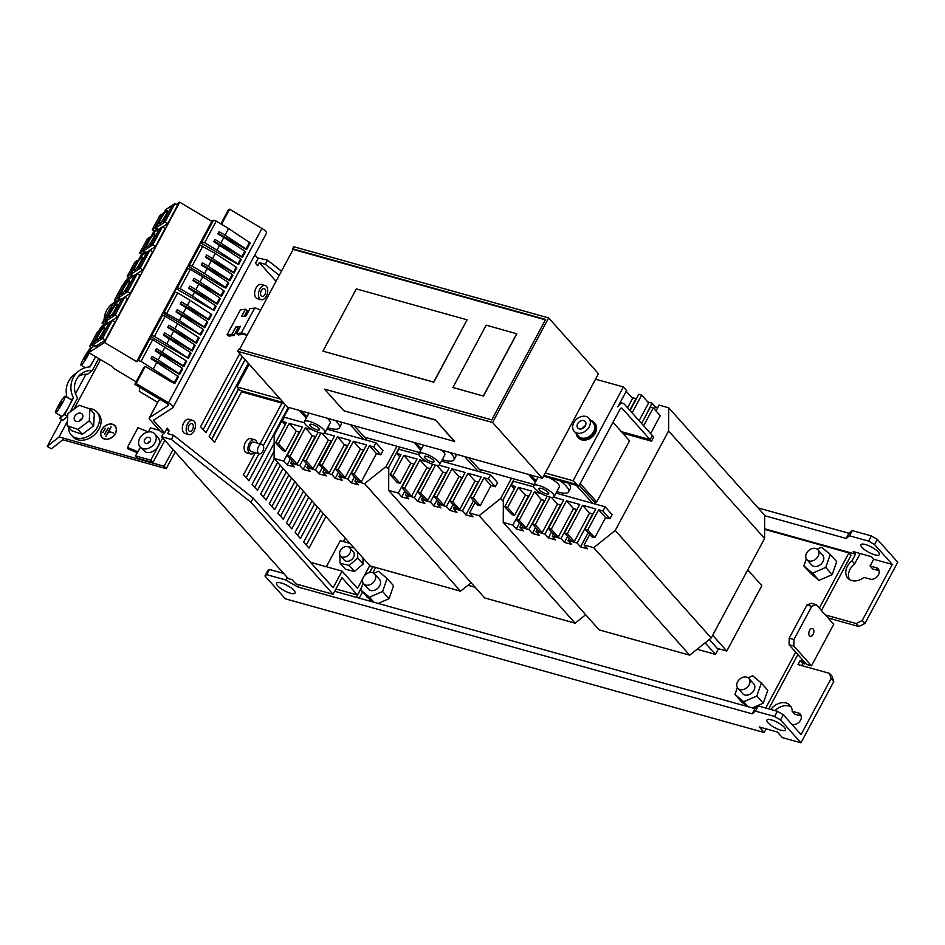 <?xml version="1.0" encoding="UTF-8"?>
<svg xmlns="http://www.w3.org/2000/svg" width="945" height="945" viewBox="0 0 945 945"><rect width="100%" height="100%" fill="white"/><g stroke="black" fill="none" stroke-linecap="round" stroke-linejoin="round"><path stroke-width="1.42" d="M149.026 437.405A3.544 2.67 138.2 0 1 150.066 438.031A3.544 2.67 138.2 0 1 149.747 441.811A3.544 2.67 138.2 0 1 145.825 443.382A3.544 2.67 138.2 0 1 144.786 442.744A3.544 2.67 138.2 0 1 145.105 438.976A3.544 2.67 138.2 0 1 149.026 437.405M140.096 446.938A9.828 7.418 -41.8 0 0 142.978 448.686A9.828 7.418 -41.8 0 0 153.881 444.327A9.828 7.418 -41.8 0 0 154.756 433.849A9.828 7.418 -41.8 0 0 151.873 432.089A9.828 7.418 -41.8 0 0 140.97 436.46A9.828 7.418 -41.8 0 0 140.096 446.938L146.191 452.301A9.828 7.418 -41.8 0 0 158.287 446.135L162.682 437.925M154.756 433.849L157.98 437.452A9.828 7.418 -41.8 0 1 158.287 446.135L150.775 460.144L135.501 455.868L140.427 447.316M159.481 430.365L150.515 427.861L148.33 431.948M150.16 441.197A3.544 2.67 -41.8 0 0 147.916 443.193M148.294 431.959L137.97 427.719L127.398 447.434L138.041 451.804M127.398 447.434L128.047 448.91L137.226 452.655M135.501 455.868L137.651 458.278L152.925 462.542L164.832 440.335M150.775 460.144L152.925 462.542M67.414 421.375L59.074 436.933L164.099 466.263L173.065 449.548M100.548 359.596L73.982 409.126M238.612 388.714L211.621 439.047M71.182 434.913L72.8 436.708A17.199 12.982 -41.8 0 0 77.833 439.791A17.199 12.982 -41.8 0 0 96.922 432.137A17.199 12.982 -41.8 0 0 98.457 413.804L96.851 411.996A17.199 12.982 138.2 0 1 95.303 430.341A17.199 12.982 138.2 0 1 76.226 437.984A17.199 12.982 138.2 0 1 71.182 434.913A17.199 12.982 138.2 0 1 68.548 427.27M115.373 433.566A8.788 6.627 -41.8 0 0 115.089 425.805A8.788 6.627 -41.8 0 0 101.717 429.751A8.788 6.627 -41.8 0 0 101.989 437.511A8.788 6.627 -41.8 0 0 115.373 433.566M115.219 433.519A8.599 6.485 -41.8 0 0 114.959 425.935A8.599 6.485 -41.8 0 0 101.859 429.786A8.599 6.485 -41.8 0 0 102.131 437.381A8.599 6.485 -41.8 0 0 115.219 433.519M113.4 432.834L108.769 431.546L110.896 426.951L105.899 436.283L108.604 431.853L113.4 432.834M104.576 434.133L108.202 427.99L104.576 434.133M102.84 432.456L105.356 428.38L102.84 432.456M166.32 429.68L169.309 430.507L167.631 433.625L173.596 435.291L171.376 439.437L161.595 436.708L288.26 578.6L292.088 579.675L295.844 583.88L333.077 594.275L341.984 577.678L357.434 594.996L361.84 586.786M257.477 257.89L267.518 260.135L281.48 271.168M164.595 432.881L153.858 420.856A2.457 0.697 28.2 0 1 153.61 420.23A2.457 0.697 28.2 0 1 153.681 420.147L172.758 407.803A7.371 2.103 -151.8 0 0 172.982 407.555A7.371 2.103 -151.8 0 0 168.482 402.783L136.127 383.516L134.804 384.367L167.159 403.645A2.457 0.697 28.2 0 1 168.659 405.228A2.457 0.697 28.2 0 1 168.576 405.31L149.511 417.655A7.371 2.103 -151.8 0 0 149.275 417.903A7.371 2.103 -151.8 0 0 150.042 419.781L160.78 431.806L164.595 432.881L167.159 428.109L169.309 430.507M161.595 436.708L163.768 432.645M323.214 513.43L306.251 545.052M314.626 503.815L297.663 535.437M306.038 494.188L289.075 525.81M297.451 484.572L280.488 516.194M288.863 474.945L271.9 506.567M280.275 465.33L263.312 496.952M274.121 451.155L254.725 487.336M285.296 404.684L263.301 445.697M259.001 453.73L246.137 477.709M242.357 356.584L203.199 429.609M171.376 439.437L250.957 502.279L333.077 594.275M173.596 435.291L253.177 498.133L333.16 587.719L342.055 571.123L310.456 562.299M250.957 502.279L253.177 498.133M267.518 260.135L265.285 264.281L279.259 275.314M362.762 578.647L357.517 588.44L342.055 571.123M369.767 565.582L364.238 575.895M369.471 572.564L372.649 566.634M265.285 264.281L259.332 262.615L257.654 265.734L255.504 263.324L258.068 258.552L254.831 254.926M259.332 262.615L276.023 281.326M345.279 538.154L343.448 541.556M349.945 543.375L340.306 540.682L326.344 566.728M317.366 506.886L300.415 538.508L295.041 532.496L312.004 500.874M308.779 497.259L291.828 528.881L286.453 522.868L303.416 491.246M300.191 487.644L283.24 519.266L277.865 513.253L294.828 481.631M291.603 478.028L274.641 509.65L269.278 503.638L286.229 472.016M283.016 468.401L266.053 500.023L260.69 494.011L277.641 462.388M274.428 458.786L257.465 490.408L252.102 484.395L274.156 443.252M288.272 407.33L248.878 480.781L243.515 474.768L255.339 452.714M260.099 443.831L281.929 403.125M241.908 391.242L214.527 442.307L209.164 436.295L248.322 363.27M245.098 359.655L205.939 432.68L200.576 426.667L239.735 353.643M325.954 516.502L309.003 548.124L303.628 542.111L320.591 510.489M192.78 420.36L188.965 419.285A7.371 4.359 105.6 0 0 183.212 423.962A7.371 4.359 105.6 0 0 183.637 432.621A7.371 4.359 105.6 0 0 184.996 433.495L188.811 434.558A7.371 4.359 105.6 0 0 194.564 429.88A7.371 4.359 105.6 0 0 194.138 421.234A7.371 4.359 105.6 0 0 192.78 420.36A7.371 4.359 105.6 0 0 187.027 425.026A7.371 4.359 105.6 0 0 187.464 433.684A7.371 4.359 105.6 0 0 188.811 434.558M265.084 285.508L261.269 284.445A7.371 4.359 105.6 0 0 255.516 289.111A7.371 4.359 105.6 0 0 255.941 297.769A7.371 4.359 105.6 0 0 257.3 298.644L261.115 299.707A7.371 4.359 105.6 0 0 266.868 295.041A7.371 4.359 105.6 0 0 266.443 286.382A7.371 4.359 105.6 0 0 265.084 285.508A7.371 4.359 105.6 0 0 259.332 290.186A7.371 4.359 105.6 0 0 259.757 298.833A7.371 4.359 105.6 0 0 261.115 299.707M257.028 442.969A7.371 4.359 105.6 0 0 255.918 440.606A7.371 4.359 105.6 0 0 254.559 439.732L250.744 438.669A7.371 4.359 105.6 0 0 244.991 443.335A7.371 4.359 105.6 0 0 245.416 451.993A7.371 4.359 105.6 0 0 246.775 452.868L250.59 453.931A7.371 4.359 105.6 0 0 254.382 452.442M238.778 388.903L211.786 439.236M134.804 384.367L143.983 367.251L145.306 366.388L171.376 381.91L173.904 383.091L174.967 383.245L174.352 382.536L141.029 361.38L138.289 360.553L136.623 361.628L104.482 342.492L88.83 352.615L111.132 365.904A2.457 0.697 28.2 0 1 112.42 366.908L113.707 368.42L136.174 381.804M139.636 387.249L139.293 391.336L157.65 402.275M136.127 383.516L145.306 366.388M168.482 402.783L261.954 228.454L229.6 209.188L228.265 210.05L220.858 223.87M221.52 224.26L229.6 209.188M238.53 264.659L200.564 242.782L198.828 246.031L200.151 245.168L189.378 265.273L188.055 266.124L222.465 286.618L224.993 287.8L226.009 288.001L225.453 287.245L204.486 273.53L207.132 268.593L201.214 265.013L202.419 262.769L208.337 266.336L211.302 260.808L205.384 257.241L206.589 254.985L212.519 258.552L215.259 253.437L200.151 245.168M183.921 366.495L186.602 361.498L186.035 360.742L152.712 339.586L149.971 338.771L148.637 339.633L150.349 336.432L188.315 358.309L166.781 343.838L154.425 336.396L151.684 335.581L162.493 315.417L161.158 316.28L162.871 313.09L200.824 334.967L179.302 320.497L164.206 312.228L175.002 292.076L173.679 292.938L175.994 288.615L213.948 310.48L192.426 296.021L180.07 288.568L177.329 287.752L187.642 268.522L186.307 269.384L188.055 266.124M234.041 273.022L205.667 256.709M229.871 280.795L201.498 264.482M221.52 296.364L193.146 280.051M217.35 304.148L188.976 287.835M208.904 319.906L180.448 303.546M204.722 327.702L176.349 311.389M196.383 343.248L167.926 326.887M192.237 350.985L163.709 334.589M183.862 366.613L155.476 350.3M179.68 374.397L151.306 358.084M242.392 257.453L214.007 241.14M246.562 249.669L218.189 233.356M186.602 361.498L186.035 360.742L183.295 365.857L156.409 348.575L155.193 350.831L182.09 368.113L182.645 368.869L182.09 368.113L179.125 373.641L158.158 359.927L161.123 354.399M191.079 353.194L188.374 358.238L191.032 353.241L190.465 352.485L163.426 335.121L164.643 332.864L170.702 336.526L173.644 331.034L167.643 327.419L168.848 325.163L174.86 328.777L177.589 323.686L165.233 316.244L162.493 315.417M199.171 338.097L196.442 343.177L199.111 338.156L198.556 337.4L177.589 323.686M200.895 334.849L203.518 329.959L202.951 329.203L176.065 311.921L177.27 309.665L183.2 313.232L186.165 307.692L180.164 304.077L181.369 301.821L187.37 305.436L190.11 300.345L177.743 292.891L175.002 292.076M208.963 319.788L211.633 314.803L211.078 314.047L190.11 300.345M214.019 310.362L216.145 306.404L215.578 305.648L188.693 288.367L189.898 286.111L195.828 289.678L198.793 284.15L192.863 280.582L194.068 278.326L199.997 281.893L202.738 276.79L190.382 269.337L187.642 268.522M221.591 296.246L224.26 291.249L223.705 290.493L202.738 276.79M226.068 287.882L228.666 283.051L228.099 282.295L207.132 268.593M236.829 267.848L234.1 272.94L236.782 267.907L236.226 267.151L215.259 253.437M238.589 264.541L241.176 259.71L240.621 258.954L213.724 241.672L214.94 239.416L220.858 242.983L223.823 237.455L217.905 233.887L219.11 231.631L225.028 235.199L228.607 228.536L250.189 242.948L246.621 249.598M179.751 374.279L182.645 368.869M174.979 383.162L178.475 376.653L151.023 358.616L152.228 356.359L158.158 359.927M195.225 345.457L192.296 350.914L195.178 345.504L194.611 344.748L173.644 331.034M204.781 327.584L207.687 322.162L207.132 321.406L186.165 307.692M220.362 298.573L217.409 304.066L220.315 298.62L219.76 297.864L198.793 284.15M229.93 280.677L232.836 275.267L232.269 274.511L211.302 260.808M242.452 257.335L245.357 251.925L244.79 251.169L223.823 237.455M246.621 249.551L250.189 242.948M191.032 353.241L190.465 352.485L187.748 357.553L188.315 358.309M199.111 338.156L198.556 337.4L195.828 342.492L174.86 328.777M203.518 329.959L202.951 329.203L200.269 334.199L200.824 334.967M211.633 314.803L211.078 314.047L208.349 319.15L187.37 305.436M216.145 306.404L215.578 305.648L213.393 309.724L213.948 310.48M224.26 291.249L223.705 290.493L220.965 295.608L199.997 281.893M226.068 287.93L228.714 283.004L228.099 282.295L225.453 287.245L226.009 288.001M236.782 267.907L236.226 267.151L233.486 272.254L212.519 258.552M241.176 259.71L240.621 258.954L237.963 263.891L216.996 250.189L219.653 245.239M178.475 376.653L177.92 375.897L174.352 382.536M195.178 345.504L194.611 344.748L191.681 350.229L170.702 336.526M207.687 322.162L207.132 321.406L204.167 326.946L183.2 313.232M220.315 298.62L219.76 297.864L216.795 303.392L195.828 289.678M232.836 275.267L232.269 274.511L229.316 280.039L208.337 266.336M245.357 251.925L244.79 251.169L241.825 256.697L220.858 242.983M162.327 352.142L165.068 347.039M166.781 343.838L169.498 338.771M179.302 320.497L181.983 315.488M192.426 296.021L194.611 291.934M153.385 368.822L156.953 362.183M249.574 242.239L246.007 248.913L225.028 235.199M141.029 361.38L152.712 339.586M154.425 336.396L165.233 316.244M166.934 313.055L177.743 292.891M180.07 288.568L190.382 269.337M204.486 273.53L192.118 266.088L202.891 245.995M216.996 250.189L204.64 242.747L216.251 221.095L213.511 220.268L211.845 221.343L179.704 202.195L176.219 204.451M228.607 228.536L216.251 221.095M138.289 360.553L149.971 338.771M192.118 266.088L189.378 265.273M204.64 242.747L201.899 241.92L213.511 220.268M136.623 361.628L211.845 221.343M201.899 241.92L200.564 242.782M177.329 287.752L175.994 288.615M164.206 312.228L162.871 313.09M151.684 335.581L150.349 336.432M104.482 342.492L179.704 202.195M88.83 352.615L91.452 347.725M100.465 330.915L103.974 324.371M112.987 307.574L116.495 301.03M125.508 284.221L129.111 277.499M138.112 260.702L141.62 254.158M150.633 237.349L154.141 230.816M163.154 214.007L164.288 212.176M152.251 229.682L154.886 227.969L162.564 213.653L159.929 215.365L152.251 229.682L154.33 230.923L157.224 228.749M139.73 253.024L142.364 251.323L150.042 237.006L147.408 238.707L139.73 253.024L141.821 254.276L144.868 251.807M127.209 276.377L129.843 274.664L137.521 260.347L134.887 262.06L127.209 276.377L129.3 277.617L132.347 275.149M114.593 299.896L117.239 298.195L124.917 283.878L122.271 285.579L114.593 299.896L116.684 301.148L119.72 298.703M102.084 323.249L104.718 321.536L112.396 307.219L109.762 308.932L102.084 323.249L104.163 324.489L107.198 322.056M89.562 346.591L92.197 344.89L99.875 330.561L97.24 332.274L89.562 346.591L91.653 347.831L94.677 345.397M162.552 226.954L167.726 223.599L177.565 205.254L174.849 203.636L165.682 209.577L155.842 227.922L165.009 221.992L174.849 203.636M143.416 250.945L146.132 252.551L155.429 246.539L165.115 228.477L162.398 226.859L153.09 232.883L143.416 250.945L152.712 244.92L162.398 226.859M118.267 297.84L120.984 299.459L130.28 293.434L139.966 275.385L137.249 273.766L127.941 279.791L118.267 297.84L127.563 291.816L137.249 273.766M105.745 321.182L108.462 322.8L117.759 316.788L127.445 298.726L124.728 297.108L115.432 303.132L105.745 321.182L115.054 315.169L124.728 297.108M93.224 344.535L95.941 346.154L105.249 340.129L114.924 322.08L112.207 320.461L102.91 326.474L93.224 344.535L102.532 338.511L112.207 320.461M130.894 274.286L133.611 275.905L142.908 269.88L152.594 251.831L149.877 250.212L140.581 256.237L130.894 274.286L140.203 268.262L149.877 250.212M149.511 417.655L158.583 400.739A7.371 2.103 -151.8 0 0 158.347 400.987L149.275 417.903M158.583 400.739L160.355 399.593M261.954 228.454A7.371 2.103 28.2 0 1 266.455 233.226L172.982 407.555M339.81 554.668L340.106 563.267L349.107 565.382L357.777 558.07L357.564 551.915M353.891 547.805L348.173 546.753M340.543 555.955L344.193 560.042A6.143 4.63 -41.8 0 0 349.402 560.905A6.143 4.63 -41.8 0 0 353.938 556.44A6.143 4.63 -41.8 0 0 353.359 551.856L349.709 547.769A6.143 4.63 -41.8 0 0 344.512 546.907A6.143 4.63 -41.8 0 0 339.976 551.372A6.143 4.63 -41.8 0 0 340.543 555.955A6.143 4.63 -41.8 0 0 345.752 556.818A6.143 4.63 -41.8 0 0 350.288 552.352A6.143 4.63 -41.8 0 0 349.709 547.769M349.107 565.382L354.469 571.394L363.14 564.082L362.939 557.928M357.777 558.07L363.14 564.082M340.106 563.267L345.468 569.28L354.469 571.394M357.434 594.996L335.924 588.983M758.079 507.902L848.953 533.275L852.295 530.606L871.384 535.933L868.609 541.119L874.574 544.592L892.281 564.437L873.688 559.239L870.073 565.984L876.251 567.709A6.757 5.103 138.2 0 1 878.236 568.925A6.757 5.103 138.2 0 1 877.633 576.119A6.757 5.103 138.2 0 1 870.132 579.131L863.954 577.395A13.513 10.194 138.2 0 1 847.842 578.151A13.513 10.194 138.2 0 1 851.988 560.822L855.544 554.172L764.623 528.787M892.281 564.437L862.242 620.463L856.194 623.546L825.375 614.947M831.08 678.569L801.041 734.608L783.322 714.763L777.357 711.29L774.581 716.475L780.546 719.948L800.947 742.805L833.762 681.581L831.08 678.569L829.486 673.36L797.982 664.559L800.202 660.401L802.116 660.945L802.659 659.941M770.813 709.459A13.513 10.194 138.2 0 1 790.103 705.419A13.513 10.194 138.2 0 1 792.182 711.254L798.36 712.979A6.757 5.103 138.2 0 1 800.344 714.184A6.757 5.103 138.2 0 1 799.742 721.389A6.757 5.103 138.2 0 1 792.241 724.39L791.816 724.272M768.722 708.88L797.852 654.554M821.453 610.541L851.067 555.306L848.929 552.908L764.623 529.365M766.159 728.89L764.21 732.54L759.213 726.953L777.357 732.021L782.342 737.608L800.947 742.805M801.277 716.062A6.757 5.103 -41.8 0 0 801.041 715.991L794.863 714.266L792.182 711.254M791.248 707.108A13.513 10.194 -41.8 0 0 775.054 710.652M833.762 681.581L832.179 676.36L829.486 673.36M801.714 665.599L802.896 663.414L804.797 663.945L805.341 662.941M828.068 617.947L858.875 626.559L864.923 623.476L897.75 562.251L877.35 539.406L871.384 535.933M870.073 565.984L872.755 568.996L878.944 570.721L876.251 567.709M860.186 553.534L854.67 563.834A13.513 10.194 -41.8 0 0 849.378 579.474M764.21 732.54L285.355 598.811L264.954 575.966L266.632 574.631L285.721 579.958L297.651 586.904L298.833 584.719M283.63 573.414L269.408 569.445L266.632 574.631M264.954 575.966L267.742 570.78L269.408 569.445M777.357 711.29L758.268 705.962L755.48 711.148L752.137 713.829L754.925 708.632L758.268 705.962M334.684 591.286L754.925 708.632M776.046 721.661A10.442 2.977 -151.8 0 0 778.987 723.232M285.756 584.742A10.442 2.977 -151.8 0 0 288.697 586.313M287.138 577.336L285.721 579.958M297.651 586.904L752.137 713.829M774.581 716.475L755.48 711.148M771.557 719.925A10.442 2.977 -151.8 0 0 766.915 720.102A10.442 2.977 -151.8 0 0 770.825 725.24A10.442 2.977 -151.8 0 0 780.688 730.142A10.442 2.977 -151.8 0 0 785.33 729.977A10.442 2.977 -151.8 0 0 781.42 724.839A10.442 2.977 -151.8 0 0 771.557 719.925M290.398 593.236A10.442 2.977 -151.8 0 0 295.041 593.058A10.442 2.977 -151.8 0 0 291.131 587.92A10.442 2.977 -151.8 0 0 281.279 583.006A10.442 2.977 -151.8 0 0 276.637 583.183A10.442 2.977 -151.8 0 0 280.535 588.322A10.442 2.977 -151.8 0 0 290.398 593.236M764.682 515.71L846.165 538.461L848.953 533.275M852.295 530.606L849.508 535.791L846.165 538.461M868.609 541.119L849.508 535.791M873.688 559.239L871.384 556.652L853.24 551.585L855.544 554.172M865.585 544.568A10.442 2.977 -151.8 0 0 860.942 544.745A10.442 2.977 -151.8 0 0 864.852 549.884A10.442 2.977 -151.8 0 0 874.716 554.786A10.442 2.977 -151.8 0 0 879.358 554.609A10.442 2.977 -151.8 0 0 875.448 549.482A10.442 2.977 -151.8 0 0 865.585 544.568M870.073 546.293A10.442 2.977 -151.8 0 0 873.015 547.876M854.67 563.834L851.988 560.822M780.546 719.948L783.322 714.763M874.574 544.592L877.35 539.406M864.923 623.476L862.242 620.463M802.896 663.414L800.202 660.401M804.797 663.945L802.116 660.945M858.875 626.559L856.194 623.546M765.733 708.053L795.702 652.156M819.303 608.143L848.929 552.908M375.661 567.472L372.838 572.741M362.526 591.972L359.218 598.138M363.116 583.112L360.73 589.975L367.168 597.181L372.873 601.941M378.165 603.418L389.033 598.705L393.557 585.735L387.107 578.517L378.437 571.276L373.842 573.272M806.333 558.873L803.888 565.913L810.326 573.131L818.996 580.372L832.191 574.654L836.703 561.684L830.265 554.467L821.595 547.226L817.153 549.151M737.372 687.57L734.962 694.48L741.412 701.698L747.105 706.458M752.397 707.935L763.265 703.21L767.789 690.252L761.351 683.034L752.669 675.793L748.109 677.766M467.952 585.262L475.134 587.27M697.103 649.25L715.471 654.389L705.159 642.836M718.495 648.731L715.471 654.389M360.73 589.975L369.401 597.216L382.595 591.487L387.107 578.517M363.589 583.738L368.42 589.16A7.371 5.564 -41.8 0 0 370.582 590.471A7.371 5.564 -41.8 0 0 378.756 587.199A7.371 5.564 -41.8 0 0 379.417 579.332L374.586 573.922A7.371 5.564 -41.8 0 0 372.424 572.611A7.371 5.564 -41.8 0 0 364.25 575.883A7.371 5.564 -41.8 0 0 363.589 583.738A7.371 5.564 -41.8 0 0 365.75 585.061A7.371 5.564 -41.8 0 0 373.925 581.789A7.371 5.564 -41.8 0 0 374.586 573.922M803.888 565.913L812.558 573.154L825.753 567.437L830.265 554.467M806.865 559.594L811.696 565.015A7.371 5.564 -41.8 0 0 813.858 566.327A7.371 5.564 -41.8 0 0 822.032 563.055A7.371 5.564 -41.8 0 0 822.693 555.188L817.862 549.777A7.371 5.564 -41.8 0 0 815.7 548.466A7.371 5.564 -41.8 0 0 807.526 551.738A7.371 5.564 -41.8 0 0 806.865 559.594A7.371 5.564 -41.8 0 0 809.026 560.917A7.371 5.564 -41.8 0 0 817.201 557.644A7.371 5.564 -41.8 0 0 817.862 549.777M734.962 694.48L743.644 701.722L756.827 696.004L761.351 683.034M737.88 688.255L742.711 693.665A7.371 5.564 -41.8 0 0 744.861 694.988A7.371 5.564 -41.8 0 0 753.047 691.705A7.371 5.564 -41.8 0 0 753.708 683.849L748.877 678.439A7.371 5.564 -41.8 0 0 746.715 677.128A7.371 5.564 -41.8 0 0 738.529 680.4A7.371 5.564 -41.8 0 0 737.88 688.255A7.371 5.564 -41.8 0 0 740.029 689.578A7.371 5.564 -41.8 0 0 748.216 686.294A7.371 5.564 -41.8 0 0 748.877 678.439M382.595 591.487L389.033 598.705M369.401 597.216L373.877 602.225M825.753 567.437L832.191 574.654M812.558 573.154L818.996 580.372M756.827 696.004L763.265 703.21M743.644 701.722L748.109 706.742M709.317 639.517L717.231 648.376L726.776 651.046L712.684 635.264M726.776 651.046L761.824 585.676L747.731 569.894M356.359 597.334L361.522 587.695M369.66 572.528L372.791 566.681M162.564 213.653L163.272 214.078M154.886 227.969L156.976 229.222M150.042 237.006L150.68 237.384M142.364 251.323L144.455 252.563M137.521 260.347L138.159 260.725M129.843 274.664L131.934 275.916M124.917 283.878L125.555 284.256M117.239 298.195L119.318 299.435M112.396 307.219L113.034 307.597M104.718 321.536L106.809 322.777M99.875 330.561L100.513 330.951M92.197 344.89L94.287 346.13M159.658 223.752A7.867 1.169 120.8 0 1 159.197 223.87A7.867 1.169 120.8 0 1 161.63 217.504A7.867 1.169 120.8 0 1 166.781 210.475A7.867 1.169 120.8 0 1 167.241 210.357A7.867 1.169 120.8 0 1 164.808 216.724A7.867 1.169 120.8 0 1 159.658 223.752M173.833 205.266L165.67 220.468L163.083 222.146L171.234 206.943L173.833 205.266M147.136 247.106A7.867 1.169 120.8 0 1 146.676 247.224A7.867 1.169 120.8 0 1 149.121 240.857A7.867 1.169 120.8 0 1 154.259 233.828A7.867 1.169 120.8 0 1 154.72 233.71A7.867 1.169 120.8 0 1 152.287 240.065A7.867 1.169 120.8 0 1 147.136 247.106M161.288 228.655L153.125 243.857L150.538 245.535L158.689 230.332L161.288 228.655M121.917 294.155A7.867 1.169 120.8 0 1 121.456 294.273A7.867 1.169 120.8 0 1 123.889 287.906A7.867 1.169 120.8 0 1 129.04 280.866A7.867 1.169 120.8 0 1 129.5 280.76A7.867 1.169 120.8 0 1 127.055 287.115A7.867 1.169 120.8 0 1 121.917 294.155M136.127 275.574L127.977 290.776L125.378 292.454L133.54 277.251L136.127 275.574M109.478 317.355A7.867 1.169 120.8 0 1 109.006 317.473A7.867 1.169 120.8 0 1 111.451 311.106A7.867 1.169 120.8 0 1 116.601 304.066A7.867 1.169 120.8 0 1 117.062 303.959A7.867 1.169 120.8 0 1 114.617 310.314A7.867 1.169 120.8 0 1 109.478 317.355M123.606 298.927L115.455 314.142L112.857 315.819L121.007 300.604L123.606 298.927M97.04 340.543A7.867 1.169 120.8 0 1 96.579 340.661A7.867 1.169 120.8 0 1 99.012 334.294A7.867 1.169 120.8 0 1 104.163 327.265A7.867 1.169 120.8 0 1 104.623 327.147A7.867 1.169 120.8 0 1 102.178 333.514A7.867 1.169 120.8 0 1 97.04 340.543M111.12 322.21L102.97 337.412L100.371 339.09L108.533 323.887L111.12 322.21M134.627 270.447A7.867 1.169 120.8 0 1 134.155 270.565A7.867 1.169 120.8 0 1 136.6 264.198A7.867 1.169 120.8 0 1 141.738 257.17A7.867 1.169 120.8 0 1 142.211 257.052A7.867 1.169 120.8 0 1 139.765 263.419A7.867 1.169 120.8 0 1 134.627 270.447M148.731 252.02L140.581 267.234L138.017 268.888L146.168 253.685L148.731 252.02M165.009 221.992L167.726 223.599M155.842 227.922L158.406 229.446M152.712 244.92L155.429 246.539M127.563 291.816L130.28 293.434M115.054 315.169L117.759 316.788M102.532 338.511L105.249 340.129M140.203 268.262L142.908 269.88M171.234 206.943L172.522 207.699M158.689 230.332L159.977 231.1M146.168 253.685L147.444 254.441M133.54 277.251L134.816 278.007M121.007 300.604L122.295 301.372M108.533 323.887L109.809 324.643M192.638 424.033A4.052 2.398 -74.4 0 1 192.874 428.794A4.052 2.398 -74.4 0 1 189.709 431.357A4.052 2.398 -74.4 0 1 188.965 430.885A4.052 2.398 -74.4 0 1 188.728 426.124A4.052 2.398 -74.4 0 1 191.882 423.549A4.052 2.398 -74.4 0 1 192.638 424.033M264.966 289.135A4.052 2.398 -74.4 0 1 265.202 293.895A4.052 2.398 -74.4 0 1 262.037 296.47A4.052 2.398 -74.4 0 1 261.292 295.986A4.052 2.398 -74.4 0 1 261.056 291.225A4.052 2.398 -74.4 0 1 264.222 288.662A4.052 2.398 -74.4 0 1 264.966 289.135M254.559 439.732A7.371 4.359 105.6 0 0 248.807 444.41A7.371 4.359 105.6 0 0 249.244 453.057A7.371 4.359 105.6 0 0 250.59 453.931M261.919 444.339L253.898 442.095A4.914 2.906 105.6 0 0 250.425 444.445A4.914 2.906 105.6 0 0 249.74 449.891A4.914 2.906 105.6 0 0 251.252 451.568L259.273 453.801A4.914 2.906 105.6 0 0 262.757 451.462A4.914 2.906 105.6 0 0 263.431 446.016A4.914 2.906 105.6 0 0 261.919 444.339A4.914 2.906 105.6 0 0 258.446 446.69A4.914 2.906 105.6 0 0 257.761 452.135A4.914 2.906 105.6 0 0 259.273 453.801M61.72 419.415L47.25 446.394L59.074 436.933M85.948 374.232L75.505 393.711M98.752 358.521L92.362 370.452L87.637 374.232A18.427 17.53 51.3 0 0 78.659 376.228M67.686 416.414L63.008 420.171L59.842 418.328L61.094 415.977M92.362 370.452A18.427 17.53 51.3 0 0 80.845 374.125A18.427 17.53 51.3 0 0 77.596 397.975L70.06 412.032M164.099 466.263L166.249 468.673L62.807 439.779L51.467 448.851L47.25 446.394M166.249 468.673L175.203 451.958M104.139 319.398A22.113 21.038 -128.7 0 1 111.758 304.266L116.093 300.793A22.113 21.038 -128.7 0 0 110.482 308.46M67 397.243A22.113 21.038 -128.7 0 1 73.816 375.035L78.541 371.243A22.113 21.038 -128.7 0 1 90.141 366.837L95.61 356.655M128.874 277.936A9.828 1.146 -59.8 0 0 128.792 277.487A9.828 1.146 -59.8 0 0 128.296 277.676A9.828 1.146 -59.8 0 0 123.051 285.083M67.686 416.355L64.567 414.536L73.486 397.904A22.113 21.038 -128.7 0 1 78.541 371.243M103.312 325.612A9.828 1.146 -59.8 0 0 103.229 325.151A9.828 1.146 -59.8 0 0 102.733 325.352A9.828 1.146 -59.8 0 0 98.115 331.707M124.539 284.114L125.602 282.945L125.283 284.091M90.944 348.67A9.828 1.146 -59.8 0 0 90.862 348.221A9.828 1.146 -59.8 0 0 90.366 348.41A9.828 1.146 -59.8 0 0 84.223 357.387A9.828 1.146 -59.8 0 0 80.975 365.207A9.828 1.146 -59.8 0 0 81.471 365.018A9.828 1.146 -59.8 0 0 89.279 352.887M84.329 359.679L87.684 353.69L84.329 359.679M55.991 412.54A9.58 1.11 -59.8 0 0 61.98 403.798A9.58 1.11 -59.8 0 0 65.146 396.168A9.58 1.11 -59.8 0 0 64.662 396.357A9.58 1.11 -59.8 0 0 58.673 405.098A9.58 1.11 -59.8 0 0 55.507 412.729A9.58 1.11 -59.8 0 0 55.991 412.54M58.744 407.401L62.087 401.424L58.744 407.401M89.385 366.896A9.828 1.146 -59.8 0 0 94.618 358.509A9.828 1.146 -59.8 0 0 95.575 356.631M71.229 399.711L73.486 397.904M59.842 418.328L64.567 414.536M55.507 412.729L61.838 416.414A9.58 1.11 -59.8 0 0 62.311 416.225A9.58 1.11 -59.8 0 0 68.3 407.484A9.58 1.11 -59.8 0 0 71.477 399.841L65.146 396.168M88.606 408.464A17.199 12.982 138.2 0 1 91.807 408.925A17.199 12.982 138.2 0 1 96.851 411.996M115.148 425.864A8.788 6.627 -41.8 0 0 108.108 424.565M101.552 430.424A8.788 6.627 -41.8 0 0 102.036 437.57M115.006 425.994A8.599 6.485 138.2 0 1 115.066 426.053A8.599 6.485 138.2 0 1 115.644 433.011M109.088 438.87A8.599 6.485 138.2 0 1 102.237 437.5A8.599 6.485 138.2 0 1 102.178 437.44M113.353 432.916L108.769 431.546M111.144 427.105L106.041 436.33M108.167 428.061L104.73 434.168M105.32 428.463L102.993 432.491M813.113 634.414A4.052 2.398 -74.4 0 1 810.243 636.339A4.052 2.398 -74.4 0 1 809.57 630.445A4.052 2.398 -74.4 0 1 812.428 628.531A4.052 2.398 -74.4 0 1 813.113 634.414M811.483 665.812L833.738 624.302L816.137 604.587L811.755 606.336L793.954 639.541L793.883 646.096L811.483 665.812L806.711 664.477L789.099 644.762L793.883 646.096M816.137 604.587L811.353 603.253L806.983 605.001L789.181 638.206L789.099 644.762M811.755 606.336L806.983 605.001M793.954 639.541L789.181 638.206M80.738 413.225A4.855 3.662 -41.8 0 0 75.352 415.375A4.855 3.662 -41.8 0 0 74.915 420.549A4.855 3.662 -41.8 0 0 76.344 421.423A4.855 3.662 -41.8 0 0 81.731 419.261A4.855 3.662 -41.8 0 0 82.156 414.087A4.855 3.662 -41.8 0 0 80.738 413.225M82.298 418.399A4.855 3.662 -41.8 0 0 79.179 421.175M89.905 408.901L79.191 405.263L67.827 413.686L67.178 425.746L77.892 429.384L89.255 420.962L89.905 408.901L94.299 413.827L93.649 425.888L89.255 420.962M67.178 425.746L71.584 430.672L82.298 434.31L93.649 425.888M77.892 429.384L82.298 434.31M626.216 391.277L632.595 398.424L627.586 407.779M630.067 410.567L638.796 394.289L641.655 395.093L648.636 402.901L639.103 420.69M294.167 463.298L297.037 464.101L290.056 456.281L287.197 455.49L294.167 463.298M291.97 460.841L290.776 463.074L299.754 465.578L315.335 436.519L312.275 435.669L297.037 464.101M310.208 467.775L313.079 468.578L306.097 460.758L303.227 459.967L310.208 467.775M308.011 465.318L306.818 467.551L315.512 469.972L331.093 440.925L328.317 440.146L313.079 468.578M326.249 472.264L329.12 473.055L322.139 465.247L319.268 464.444L326.249 472.264M324.052 469.807L322.859 472.027L331.837 474.532L347.417 445.485L344.358 444.634L329.12 473.055M342.291 476.741L345.161 477.544L338.18 469.724L335.31 468.921L342.291 476.741M340.094 474.284L338.901 476.504L347.878 479.02L363.459 449.962L360.399 449.111L345.161 477.544M408.748 495.298L411.607 496.101L404.637 488.281L401.767 487.478L408.748 495.298M406.551 492.841L405.358 495.062L414.335 497.578L429.904 468.519L426.856 467.669L411.607 496.101M424.789 499.775L427.648 500.578L420.667 492.758L417.808 491.955L424.789 499.775M422.592 497.318L421.399 499.551L430.377 502.055L445.945 472.996L442.898 472.146L427.648 500.578M440.831 504.252L443.689 505.055L436.708 497.235L433.849 496.444L440.831 504.252M438.634 501.795L437.44 504.028L446.406 506.532L461.987 477.473L458.939 476.623L443.689 505.055M456.872 508.741L459.731 509.532L452.749 501.724L449.891 500.921L456.872 508.741M454.675 506.272L453.482 508.505L462.448 511.009L478.028 481.962L474.981 481.099L459.731 509.532M523.317 527.298L526.188 528.09L519.207 520.282L516.348 519.478L523.317 527.298M521.12 524.841L519.927 527.062L528.905 529.566L544.485 500.519L541.426 499.657L526.188 528.09M539.359 531.775L542.229 532.578L535.248 524.759L532.378 523.955L539.359 531.775M537.162 529.318L535.969 531.539L544.946 534.055L560.527 504.996L557.467 504.146L542.229 532.578M555.4 536.252L558.271 537.055L551.289 529.235L548.419 528.432L555.4 536.252M553.416 534.019L552.293 536.098L560.987 538.532L576.568 509.473L573.509 508.623L558.271 537.055M571.441 540.729L574.312 541.532L567.331 533.712L564.46 532.921L571.441 540.729M569.244 538.272L568.051 540.505L577.123 543.032L592.704 513.986L589.55 513.1L574.312 541.532M589.739 534.457L584.093 544.981L593.72 547.663L615.242 530.488L668.611 430.955L668.717 407.791L659.09 405.11L655.972 410.921M591.936 536.914L594.795 537.717L587.825 529.897L584.955 529.094L591.936 536.914M609.891 518.781L602.91 510.961L605.131 506.815L612.112 514.635L609.891 518.781L605.591 517.577L594.795 537.717M511.729 514.517L514.6 515.308L507.619 507.5L504.748 506.697L511.729 514.517M514.21 478.985L503.342 499.243L503.248 522.408L512.863 525.089L528.444 496.042L525.385 495.18L514.6 515.308M629.772 410.236L635.985 398.66L631.744 397.467M644.809 417.466L652.026 403.137L647.786 401.956M650.125 439.614L651.507 441.161L622.66 433.117M651.507 441.161L653.727 437.015L646.687 429.184M650.644 433.554L660.224 415.682L653.255 407.874L643.651 425.77M580.183 483.521L596.708 502.019L593.767 501.204L595.315 502.905L594.771 503.921M475.158 502.457L469.523 512.981L479.139 515.675L500.673 498.499L511.529 478.241M477.355 504.913L480.225 505.717L473.244 497.897L470.386 497.094L477.355 504.913M495.31 486.781L488.341 478.973L490.561 474.815L497.542 482.635L495.31 486.781L491.022 485.588L480.225 505.717M397.16 482.517L400.018 483.32L393.037 475.5L390.179 474.697L397.16 482.517M399.629 446.985L388.773 467.243L388.667 490.408L398.294 493.089L413.875 464.042L410.815 463.192L400.018 483.32M534.126 484.549L479.198 469.204L480.745 470.905L480.202 471.921M356.135 478.761L354.942 480.993L364.569 483.675L386.092 466.499L396.959 446.241M358.332 481.218L361.191 482.021L354.221 474.201L351.351 473.398L358.332 481.218M380.74 454.793L373.759 446.973L375.98 442.815L382.961 450.635L380.74 454.793L376.441 453.588L361.191 482.021M278.468 443.5L275.597 442.709L282.579 450.517L285.449 451.32L278.468 443.5L289.264 423.372L296.234 431.192L285.449 451.32M296.234 431.192L299.293 432.042L283.713 461.101L287.15 464.94L294.214 466.913L290.776 463.074M289.04 407.555L274.192 435.243L274.097 458.408L283.713 461.101M419.556 452.549L364.616 437.216L366.164 438.905L365.62 439.933M287.197 455.49L302.435 427.057L289.264 423.372M312.275 435.669L305.306 427.849L312.937 429.987M328.317 440.146L322.245 433.353M319.268 464.444L334.518 436.011L324.359 433.176M331.778 441.114L331.093 440.925M344.358 444.634L337.377 436.814L350.56 440.488L335.31 468.921M360.399 449.111L353.418 441.291L366.601 444.977L351.351 473.398M376.441 453.588L369.46 445.768L373.759 446.973M426.856 467.669L419.875 459.849L427.506 461.987M442.898 472.146L436.826 465.353M433.849 496.444L449.088 468.011L438.941 465.176M458.939 476.623L451.958 468.814L465.129 472.488L449.891 500.921M541.426 499.657L534.457 491.849L542.087 493.975M557.467 504.146L551.396 497.342M548.419 528.432L563.669 500.011L553.51 497.164M573.509 508.623L566.528 500.803L579.71 504.488L564.46 532.921M275.597 442.709L286.394 422.569L282.094 421.375L285.189 424.837M410.815 463.192L403.834 455.372L417.017 459.046L401.767 487.478M390.179 474.697L400.975 454.569L396.676 453.376L399.759 456.825M491.022 485.588L484.041 477.768L488.341 478.973M474.981 481.099L467.999 473.291L481.17 476.965L470.386 497.094M525.385 495.18L518.415 487.372L531.586 491.046L516.348 519.478M504.748 506.697L515.545 486.569L511.245 485.364L514.34 488.825M605.591 517.577L598.61 509.768L602.91 510.961M589.55 513.1L582.569 505.28L595.752 508.965L584.955 529.094M290.056 456.281L305.306 427.849M282.094 421.375L284.327 417.229L304.432 422.84M375.98 442.815L326.875 429.113M354.221 474.201L369.46 445.768M338.18 469.724L353.418 441.291M322.139 465.247L337.377 436.814M306.097 460.758L320.91 433.141M303.227 459.967L318.063 432.302M473.244 497.897L484.041 477.768M452.749 501.724L467.999 473.291M436.708 497.235L451.958 468.814M420.667 492.758L435.491 465.129M417.808 491.955L432.633 464.302M404.637 488.281L419.875 459.849M393.037 475.5L403.834 455.372M396.676 453.376L398.896 449.218L419.001 454.84M490.561 474.815L441.457 461.101M605.131 506.815L556.026 493.101M533.582 486.829L513.478 481.218L511.245 485.364M587.825 529.897L598.61 509.768M567.331 533.712L582.569 505.28M551.289 529.235L566.528 500.803M535.248 524.759L550.061 497.129M532.378 523.955L547.214 496.302M519.207 520.282L534.457 491.849M507.619 507.5L518.415 487.372M306.818 467.551L310.255 471.401L303.191 469.429L306.381 463.487M299.754 465.578L303.191 469.429M315.512 469.972L318.949 473.823L326.297 475.878L322.859 472.027M331.837 474.532L335.274 478.383L342.338 480.355L338.901 476.504M347.878 479.02L351.316 482.86L358.379 484.832L354.942 480.993M364.569 483.675L460.534 591.18L471.106 582.746M274.097 458.408L370.062 565.913L460.534 591.18M287.15 464.94L290.339 459.01M318.949 473.823L322.21 467.74M335.274 478.383L338.452 472.441M351.316 482.86L354.493 476.918M398.294 493.089L401.731 496.94L404.909 490.998M405.358 495.062L408.795 498.913L401.731 496.94M414.335 497.578L417.761 501.417L424.837 503.39L421.399 499.551M430.377 502.055L433.802 505.906L440.878 507.878L437.44 504.028M446.406 506.532L449.844 510.383L456.907 512.355L453.482 508.505M462.448 511.009L465.885 514.86L472.949 516.832L469.523 512.981M479.139 515.675L575.115 623.18L585.676 614.746M388.667 490.408L484.643 597.913L575.115 623.18M417.761 501.417L420.95 495.487M433.802 505.906L436.992 499.964M449.844 510.383L453.033 504.441M465.885 514.86L473.528 500.614M500.673 498.499L503.331 501.476M503.248 522.408L599.213 629.913L689.685 655.168L711.219 637.993L764.588 538.461L764.682 515.297L668.717 407.791M657.744 407.626L655.464 406.988L652.026 403.137M654.33 409.09L655.464 406.988M668.611 430.955L764.588 538.461M615.242 530.488L711.219 637.993M593.72 547.663L689.685 655.168M512.863 525.089L516.301 528.94L523.365 530.913L519.927 527.062M528.905 529.566L532.342 533.417L539.406 535.39L535.969 531.539M544.946 534.055L548.383 537.894L555.731 539.949L552.293 536.098M560.987 538.532L564.425 542.383L571.489 544.355L568.051 540.505M577.123 543.032L580.561 546.883L587.53 548.832L584.093 544.981M516.301 528.94L519.49 522.998M532.342 533.417L535.531 527.475M548.383 537.894L551.561 531.952M564.425 542.383L567.602 536.441M580.561 546.883L588.168 532.696M386.092 466.499L388.761 469.476M652.333 435.503L624.421 404.236A7.371 4.359 105.6 0 0 623.062 403.361A7.371 4.359 105.6 0 0 617.853 406.846L626.594 390.557L623.369 386.954L573.072 480.757L578.836 486.037L620.003 409.256A2.457 1.453 -74.4 0 1 621.739 408.098A2.457 1.453 -74.4 0 1 622.188 408.382L650.101 439.649L652.333 435.503M576.296 484.36L543.977 475.335M283.405 402.57L240.207 390.509L236.994 386.895L280.192 398.967M573.072 480.757L545.241 472.984M578.836 486.037L543.517 476.185M284.563 403.858L242.747 392.187L241.589 390.887M650.101 439.649L621.326 431.617M641.596 423.466L650.384 407.071L653.255 407.874M641.655 395.093L632.122 412.87M249.161 364.203L236.994 386.895M623.369 386.954L595.539 379.181M576.166 433.542A10.938 8.257 -41.8 0 0 577.749 436.98L578.612 437.937A10.938 8.257 -41.8 0 0 581.813 439.886A10.938 8.257 -41.8 0 0 593.944 435.031A10.938 8.257 -41.8 0 0 594.925 423.372L594.062 422.415A10.938 8.257 -41.8 0 0 590.861 420.454A10.938 8.257 -41.8 0 0 590.838 420.454M577.749 436.98A10.938 8.257 -41.8 0 0 580.962 438.929A10.938 8.257 -41.8 0 0 593.082 434.062A10.938 8.257 -41.8 0 0 594.062 422.415M574.17 431.31L578.576 436.236A9.828 7.418 -41.8 0 0 581.458 437.996A9.828 7.418 -41.8 0 0 592.361 433.625A9.828 7.418 -41.8 0 0 593.236 423.147L588.841 418.222A9.828 7.418 -41.8 0 0 585.959 416.461A9.828 7.418 -41.8 0 0 575.056 420.832A9.828 7.418 -41.8 0 0 574.17 431.31A9.828 7.418 -41.8 0 0 577.052 433.058A9.828 7.418 -41.8 0 0 587.955 428.699A9.828 7.418 -41.8 0 0 588.841 418.222M585.368 425.746A4.914 3.709 -41.8 0 0 582.049 428.711M579.285 428.912A4.914 3.709 138.2 0 1 577.844 428.038A4.914 3.709 138.2 0 1 578.281 422.793A4.914 3.709 138.2 0 1 583.738 420.608A4.914 3.709 138.2 0 1 585.168 421.494A4.914 3.709 138.2 0 1 584.731 426.727A4.914 3.709 138.2 0 1 579.285 428.912M299.459 410.461L306.227 418.21M363.565 439.354L350.111 424.6M327.667 427.636A22.113 6.32 -151.8 0 0 339.409 427.837L341.18 424.518A22.113 6.32 -151.8 0 0 341.074 422.072M414.04 442.461L420.808 450.21M478.146 471.354L464.68 456.6M442.248 459.624A22.113 6.32 -151.8 0 0 453.978 459.837L455.762 456.518A22.113 6.32 -151.8 0 0 455.644 454.072M528.609 474.449L535.378 482.21M592.716 503.342L576.285 485.328M556.818 491.624A22.113 6.32 -151.8 0 0 568.559 491.837L570.331 488.518A22.113 6.32 -151.8 0 0 568.228 483.084M364.616 437.216L354.139 425.734M593.767 501.204L579.238 485.281M479.198 469.204L468.72 457.723M596.708 502.019L629.535 440.807L613.01 422.297M339.409 427.837A22.113 6.32 -151.8 0 0 337.105 422.191A22.113 6.32 -151.8 0 0 335.451 420.513M301.479 411.016A22.113 6.32 -151.8 0 0 302.731 412.587A22.113 6.32 -151.8 0 0 307.101 416.603M324.974 432.656A11.671 3.331 -151.8 0 0 323.757 429.68A11.671 3.331 -151.8 0 0 312.819 422.569A11.671 3.331 -151.8 0 0 304.396 421.635A11.671 3.331 -151.8 0 0 305.613 424.612A11.671 3.331 -151.8 0 0 316.551 431.723A11.671 3.331 -151.8 0 0 324.974 432.656L330.207 422.911A11.671 3.331 -151.8 0 0 328.99 419.923A11.671 3.331 -151.8 0 0 327.159 418.198M453.978 459.837A22.113 6.32 -151.8 0 0 451.675 454.191A22.113 6.32 -151.8 0 0 450.033 452.501M416.048 443.016A22.113 6.32 -151.8 0 0 417.3 444.587A22.113 6.32 -151.8 0 0 421.671 448.603M439.543 464.656A11.671 3.331 -151.8 0 0 438.338 461.68A11.671 3.331 -151.8 0 0 427.4 454.569A11.671 3.331 -151.8 0 0 418.978 453.624A11.671 3.331 -151.8 0 0 420.194 456.612A11.671 3.331 -151.8 0 0 431.121 463.711A11.671 3.331 -151.8 0 0 439.543 464.656L444.776 454.899A11.671 3.331 -151.8 0 0 443.559 451.923A11.671 3.331 -151.8 0 0 441.74 450.186M568.559 491.837A22.113 6.32 -151.8 0 0 566.256 486.179A22.113 6.32 -151.8 0 0 560.066 480.804M530.629 475.016A22.113 6.32 -151.8 0 0 531.881 476.587A22.113 6.32 -151.8 0 0 536.252 480.592M554.124 496.657A11.671 3.331 -151.8 0 0 552.908 493.668A11.671 3.331 -151.8 0 0 541.969 486.569A11.671 3.331 -151.8 0 0 533.547 485.624A11.671 3.331 -151.8 0 0 534.764 488.6A11.671 3.331 -151.8 0 0 545.702 495.712A11.671 3.331 -151.8 0 0 554.124 496.657L559.357 486.899A11.671 3.331 -151.8 0 0 558.141 483.923A11.671 3.331 -151.8 0 0 549.47 477.839M318.985 428.345A5.528 1.583 28.2 0 1 319.564 429.762A5.528 1.583 28.2 0 1 315.571 429.313A5.528 1.583 28.2 0 1 310.385 425.947A5.528 1.583 28.2 0 1 309.818 424.529A5.528 1.583 28.2 0 1 313.799 424.978A5.528 1.583 28.2 0 1 318.985 428.345M433.554 460.345A5.528 1.583 28.2 0 1 434.133 461.751A5.528 1.583 28.2 0 1 430.14 461.314A5.528 1.583 28.2 0 1 424.966 457.947A5.528 1.583 28.2 0 1 424.388 456.529A5.528 1.583 28.2 0 1 428.38 456.978A5.528 1.583 28.2 0 1 433.554 460.345M548.135 492.333A5.528 1.583 28.2 0 1 548.714 493.751A5.528 1.583 28.2 0 1 544.722 493.302A5.528 1.583 28.2 0 1 539.536 489.935A5.528 1.583 28.2 0 1 538.969 488.53A5.528 1.583 28.2 0 1 542.95 488.967A5.528 1.583 28.2 0 1 548.135 492.333M452.903 387.533L483.462 396.073L516.844 333.809L486.179 325.163L452.903 387.533M452.797 387.415L483.462 396.073M545.43 319.847L293.151 249.397L239.51 349.437M322.942 351.15L433.802 382.205L467.078 319.823L356.324 288.898L322.942 351.15L433.696 382.087L467.078 319.823M292.619 248.795L545.631 319.445L491.778 419.887L238.754 349.237L237.644 351.304L287.457 407.106L542.383 478.3L598.468 373.7L548.655 317.91L293.73 246.716L292.619 248.795L293.151 249.397M237.644 351.304L492.581 422.498L548.655 317.91M492.581 422.498L542.383 478.3M454.687 441.48L435.373 419.84L324.501 389.116L343.826 410.768L454.687 441.48M454.58 441.693L435.373 419.84M435.255 420.053L324.501 389.116M483.356 395.943L516.738 333.691M239.558 327.974L237.857 328.187L235.966 326.887L240.443 326.32L236.557 333.585L238.435 334.896L243.196 334.306A2.457 0.697 28.2 0 1 246.763 335.912M227.048 334.778L228.938 336.077L233.958 335.451L232.08 334.14L227.048 334.778L240.396 309.865L245.428 309.239L247.306 310.551L244.306 316.162M233.958 335.451L237.857 328.187M245.428 309.239L241.53 316.504L246.007 315.949L249.905 308.684L254.666 308.094A4.914 1.406 -151.8 0 1 260.489 310.303M247.141 335.215A4.914 1.406 -151.8 0 0 241.306 332.994L236.557 333.585M232.08 334.14L235.966 326.887M153.858 420.856L154.543 419.592M801.041 715.991L798.36 712.979M622.188 408.382L621.208 408.11M241.306 332.994L254.666 308.094M186.649 361.451L183.921 366.542M203.565 329.899L200.895 334.884M211.68 314.756L208.963 319.823M216.192 306.345L214.019 310.409M224.319 291.202L221.591 296.293M241.223 259.662L238.589 264.576M182.692 368.822L179.751 374.314M178.522 376.594L174.967 383.245M207.746 322.103L204.781 327.62M232.883 275.219L229.93 280.724M245.405 251.878L242.452 257.383M85.263 367.699L80.975 365.207M620.168 402.546L623.062 403.361M308.968 413.119L304.396 421.635M423.537 445.107L418.978 453.624M538.118 477.107L533.547 485.624"/></g></svg>
